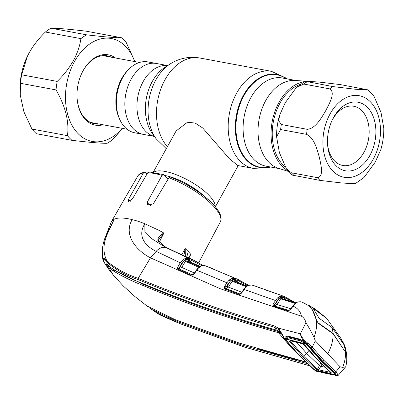 <?xml version="1.0" encoding="UTF-8"?>
<svg xmlns="http://www.w3.org/2000/svg" width="404" height="404" viewBox="0 0 404 404"><rect width="100%" height="100%" fill="white"/><g stroke="black" fill="none" stroke-linecap="round" stroke-linejoin="round"><path stroke-width="0.61" d="M154.429 136.446L143.258 134.365A36.042 24.558 -79.5 0 1 131.078 79.305A36.042 24.558 -79.5 0 1 156.449 63.494L147.99 61.923A36.042 24.558 -79.5 0 0 121.341 80.214A36.042 24.558 -79.5 0 0 116.514 106.136A36.042 24.558 -79.5 0 0 124.851 127.204A36.042 24.558 -79.5 0 0 134.8 132.795L143.258 134.365A36.042 24.558 -79.5 0 1 133.31 128.775A36.042 24.558 -79.5 0 1 127.826 86.552A36.042 24.558 -79.5 0 1 156.449 63.494L167.62 65.574M288.577 171.478L278.523 168.332A44.834 30.542 -79.5 0 1 265.787 100.445A44.834 30.542 -79.5 0 1 294.88 80.472L305.646 81.169M304.535 81.613A46.561 31.719 100.5 0 0 279.103 102.151A46.561 31.719 100.5 0 0 287.946 170.741M153.616 172.311A35.552 11.448 29 0 1 178.77 175.73A35.552 11.448 29 0 1 209.191 195.556A35.552 11.448 29 0 1 215.17 206.434M270.397 166.968L269.054 167.423L253.409 168.428L237.82 165.529L229.528 158.863L202.742 128.012L195.208 123.069L187.481 122.235L176.129 130.952L153.232 172.256M102.793 55.651A33.971 23.144 -79.5 0 1 103.762 55.797L139.542 62.458M127.108 129.25L91.334 122.594A33.971 23.144 -79.5 0 1 90.375 122.382M325.846 110.474C321.65 117.428 315.766 128.558 307.252 129.331L281.315 124.503L278.755 120.836L279.613 115.221L285.143 102.899L296.314 87.542L303.742 84.047L329.674 88.875C335.82 92.415 329.422 103.389 325.846 110.474M306.555 134.36C314.519 138.102 317.16 149.849 319.357 157.383C320.902 164.766 324.154 176.694 317.382 177.629L291.451 172.801L286.375 168.746L279.386 152.581L276.583 136.724L280.618 129.538L306.555 134.36A53.328 36.33 -79.5 0 1 307.252 129.331M292.238 175.099L320.034 180.401L341.875 182.992L355.146 183.759L364.07 177.447L375.24 162.09L380.765 149.773C382.866 142.718 383.881 135.552 383.8 128.27L380.997 112.423L374.008 96.248L368.145 89.895L355.379 89.249L333.022 86.608L305.232 81.234L318.514 82.002L340.345 84.593L368.145 89.895M333.527 117.519A34.86 23.75 -79.5 0 1 367.685 107.631A34.86 23.75 -79.5 0 1 369.847 155.474A34.86 23.75 -79.5 0 1 344.365 170.564A34.86 23.75 -79.5 0 1 327.624 144.991A34.86 23.75 -79.5 0 1 332.29 119.917A34.86 23.75 -79.5 0 1 333.527 117.519M331.896 120.761A30.118 20.518 -79.5 0 1 332.583 119.463A30.118 20.518 -79.5 0 1 353.788 106.252A30.118 20.518 -79.5 0 1 363.969 152.263A30.118 20.518 -79.5 0 1 342.764 165.473A30.118 20.518 -79.5 0 1 327.558 144.056M285.032 166.726A44.834 30.542 -79.5 0 1 280.002 103.091A44.834 30.542 -79.5 0 1 300.207 84.365M278.689 332.315L279.8 333.164M279.371 332.795L279.836 331.962M251.672 285.002L248.657 285.345A1.187 0.611 -104.4 0 0 248.379 285.305L251.51 284.966L253.959 285.658L251.672 285.002A1.187 0.858 -84.3 0 0 251.51 284.966L251.51 284.966A1.187 0.858 -84.3 0 0 251.313 284.977M248.657 285.345L247.607 285.855A1.187 0.884 -130.1 0 0 246.97 286.002L248.379 285.305A1.187 0.611 -104.4 0 0 248.122 285.527M237.729 282.32A1.187 0.823 -68.3 0 1 237.749 282.325L247.016 285.966L232.866 280.755L247.036 286.239M246.248 286.689L232.133 281.229A1.187 0.455 31.8 0 1 230.881 280.527L228.28 283.628L225.397 288.294L239.638 293.89L225.745 288.582A1.187 0.874 102.3 0 1 225.397 288.294A1.187 0.874 -22.6 0 0 224.169 288.421L224.654 286.375A1.187 0.455 31.8 0 1 226.043 287.229L227.088 286.269L230.149 281.336A1.187 0.662 47.5 0 0 229.002 280.24L229.977 279.512A1.187 0.657 58.6 0 1 230.881 280.527L232.34 279.719A1.187 0.874 104.2 0 0 232.866 280.755L232.133 281.229L228.477 287.128A1.187 0.455 31.8 0 1 227.088 286.269M241.819 292.238L228.477 287.128L225.619 288.557A1.187 0.818 -68.6 0 0 224.74 288.971L224.169 288.421M247.607 285.855L245.662 287.527A1.187 0.591 -135.4 0 0 245.172 287.598L246.97 286.002A1.187 0.884 -130.1 0 0 246.728 286.441M245.662 287.527L244.107 289.426A1.187 0.434 -146.4 0 0 243.647 289.486L245.172 287.598A1.187 0.591 -135.4 0 0 245.117 288.108M282.76 298.803L281.442 298.389L280.669 298.834L277.073 304.52A1.187 0.465 32.3 0 1 275.68 303.656L278.553 299.111L276.72 301.328A1.187 0.465 -147.7 0 0 275.331 300.46L244.107 289.426L242.299 292.153A1.187 0.434 -146.4 0 0 241.834 292.218L241.834 292.218A1.187 0.434 -146.4 0 0 241.946 292.653M242.299 292.153L239.683 294.294A1.187 0.48 -103.4 0 1 239.931 293.859A1.187 0.48 -103.4 0 1 240.092 293.885L241.309 293.294M239.683 294.294L238.648 294.274A1.187 0.818 -69.6 0 1 239.522 293.859M238.648 294.274L224.74 288.971M224.654 286.375L226.886 282.775A1.187 0.455 31.8 0 1 228.28 283.628M229.977 279.512L232.265 278.401L235.512 278.492L205.535 265.882A1.187 0.858 -72.3 0 0 205.474 265.862L210.282 267.685L204.798 265.701L201.298 266.009L198.314 268.221L196.723 270.175L226.886 282.775L229.002 280.24M231.431 278.709A1.187 0.869 63.1 0 1 232.34 279.719L236.608 280.79L237.88 282.381M232.265 278.401A1.187 0.833 75 0 1 233.058 279.669L235.961 279.745A1.187 0.869 -71.3 0 0 235.512 278.492L237.916 279.381L248.455 285.285M237.749 282.325L237.042 282.037A1.187 0.869 110 0 1 236.608 280.79M247.556 285.608L238.299 280.608L235.961 279.745M236.497 278.816L215.064 269.887M211.59 268.387A1.187 0.833 -66.5 0 1 211.625 268.397L210.964 268.099M211.933 268.534A1.187 0.853 -67.3 0 0 211.656 268.306M232.345 277.144A1.187 0.823 -67.8 0 1 232.366 277.149A1.187 0.823 -67.8 0 1 232.381 277.154L234.643 278.058M204.798 265.701A1.187 0.864 -80.2 0 0 204.656 265.66L204.656 265.66A1.187 0.864 -80.2 0 0 204.474 265.655M201.298 266.009A1.187 0.611 -104.8 0 0 201 265.958L201 265.958A1.187 0.611 -104.8 0 0 200.732 266.216M191.112 262.342A1.187 0.838 -65.4 0 1 191.173 262.368L200.025 266.362L190.446 262.014L186.133 260.827L185.441 261.337L181.709 267.403L178.8 268.857L192.248 274.745L178.982 268.887A1.187 0.874 -79.6 0 1 178.613 268.549L178.8 268.857A1.187 0.838 -65.9 0 0 177.906 269.266L177.356 268.62A1.187 0.864 -15.9 0 1 178.613 268.549L180.305 266.549A1.187 0.455 -148.4 0 0 181.709 267.403L194.445 273.028M191.173 262.368L190.446 262.014A1.187 0.869 -71.7 0 1 190.021 260.772L191.4 262.469M177.356 268.62L177.886 266.66L180.265 262.802L182.33 260.297L185.401 258.444A1.187 0.823 71.8 0 1 186.209 259.696L185.623 259.762A1.187 0.874 -77.6 0 0 186.133 260.827L199.652 266.867M185.401 258.444L188.83 258.383A1.187 0.869 106.9 0 1 189.274 259.631L186.209 259.696L190.021 260.772M184.714 258.727A1.187 0.848 62.1 0 1 185.623 259.762L184.158 260.615A1.187 0.455 -148.4 0 0 185.441 261.337L198.899 267.347M180.305 266.549L183.487 261.383L179.29 267.514A1.187 0.455 31.6 0 0 177.886 266.66M183.219 259.6A1.187 0.657 56.5 0 1 184.158 260.615L183.487 261.383A1.187 0.657 46.7 0 0 182.33 260.297M198.314 268.221A1.187 0.586 -135.7 0 0 197.819 268.291L196.268 270.236A1.187 0.424 -146.9 0 1 196.723 270.175L194.874 273.008L192.486 275.104A1.187 0.404 -108.2 0 1 192.647 274.69A1.187 0.404 -108.2 0 1 192.809 274.72L193.976 274.084M200.263 266.524A1.187 0.879 -130.9 0 0 199.606 266.675L199.606 266.675A1.187 0.879 -130.9 0 0 199.374 267.105M205.399 265.842A1.187 0.858 -72.3 0 1 205.474 265.862L204.656 265.66C203.268 265.479 202.05 265.574 201 265.958L197.819 268.291A1.187 0.586 -135.7 0 0 197.768 268.806M194.874 273.008A1.187 0.424 -146.9 0 0 194.415 273.074L196.268 270.236A1.187 0.424 -146.9 0 0 196.394 270.68M192.486 275.104L191.193 275.124A1.187 0.833 -66.6 0 1 192.082 274.71L192.647 274.69L194.415 273.074A1.187 0.424 -146.9 0 0 194.531 273.503M191.193 275.124L177.906 269.266M103.267 260.439L102.702 257.717C103.399 257.707 104.919 258.949 107.267 261.433C115.867 268.569 126.169 274.21 138.168 278.361L150.48 257.838L156.186 251.359L180.265 262.802A1.187 0.455 31.6 0 1 181.664 263.65M192.698 259.686L165.973 247.581A11.852 8.696 -63.3 0 0 156.186 251.359C146.687 246.793 136.496 237.103 144.864 223.745L144.905 232.265L151.333 238.456L165.973 247.581L188.83 258.383L194.844 260.681L203.136 265.579M299.177 355.247A1.187 0.783 136.2 0 1 298.778 355.071L285.042 339.264A1.187 0.737 -38.1 0 1 284.734 339.077A1.187 0.737 -38.1 0 1 284.638 338.87L279.725 331.053L278.169 329.351L274.281 327.21C226.861 313.514 181.502 297.652 138.203 279.619L138.168 278.361C181.482 296.395 226.841 312.231 274.245 325.876L278.341 328.134L300.364 333.815L305.894 322.796C305.278 319.806 303.808 317.605 301.49 316.201L220.342 288.764L150.48 257.838C138.249 251.692 122.574 236.017 132.199 219.609A48.192 15.519 -151 0 1 144.864 223.745L159.555 230.628L163.873 233.047L158.408 239.956L158.398 240.936A1.187 0.838 -35.5 0 1 158.398 240.941A1.187 0.838 -35.5 0 1 158.504 241.441M185.992 256.858A1.187 0.838 -65.1 0 1 186.047 256.883L167.635 248.112A1.187 0.858 -63.4 0 0 167.549 248.076L165.175 246.788L157.878 240.663C157.53 238.067 159.524 235.532 163.862 233.058L159.338 242.122M157.878 240.663A1.187 0.838 -35.5 0 1 158.398 240.936L165.413 246.93M190.143 258.58A1.187 0.864 -68.4 0 0 190.107 258.565L186.047 256.883A1.187 0.838 -65.1 0 1 186.098 256.909M181.669 254.838L185.194 248.5L185.355 256.56A1.187 0.823 171.6 0 0 184.779 256.293M183.835 255.853L185.158 248.672M185.194 248.5L188.224 251.485L186.739 257.191M192.036 259.378L190.107 258.565A1.187 0.864 -68.4 0 0 190.077 258.555M201.965 265.731L191.799 260.479L189.274 259.631M188.234 257.813L190.819 254.384L188.885 258.075M190.718 254.485L188.496 257.919M146.91 174.185L145.359 172.564L144.364 172.205L143.369 173.003L128.523 199.364L128.154 201.677L132.29 199.157L147.753 172.74L148.995 171.902L163.469 174.589L162.014 175.397L147.364 201.965L147.601 204.909L153.247 203.969L168.907 177.755L170.498 177.023L170.942 177.326A45.248 14.574 29 0 1 212.398 203.661M168.054 179.189L163.469 174.589M138.203 279.619C126.184 275.457 115.837 269.736 107.156 262.464L102.838 258.121L104.757 263.347C103.439 261.055 102.773 259.535 102.773 258.782L102.767 258.782C101.641 252.914 102.252 246.309 104.606 238.971L111.438 221.584L114.276 219.16C118.099 217.488 124.073 217.64 132.199 219.609M335.562 374.119L334.663 373.367L336.209 374.993L336.35 375.649L336.997 375.791L334.497 372.569L322.281 360.797L310.833 347.844A1.187 0.758 -39.2 0 0 312.226 347.167L315.297 340.84L340.168 366.832L335.81 371.816L338.017 374.67L338.158 375.402L345.708 366.766C348.046 358.737 346.016 347.551 343.89 343.966L345.445 348.763L345.506 350.743C345.915 355.868 344.971 361.408 342.668 367.357L345.642 366.898M340.168 366.832L342.668 367.357M310.833 347.844L307.01 344.198L307.939 343.238L312.226 347.167L323.629 360.08L335.81 371.816A1.187 0.798 -48.4 0 1 334.497 372.569M102.838 258.121L102.702 257.717C101.783 249.909 102.788 242.86 105.717 236.562L114.276 219.16L106.818 235.224L104.878 241.158C103.146 248.798 103.939 255.555 107.267 261.433L107.156 262.464M279.639 331.623L276.452 330.113L274.281 327.21A1.187 0.803 -74 0 1 274.245 325.876M294.233 359.01L305.964 362.216M300.384 360.802L299.985 360.474M259.252 349.283L294.582 359.292M305.591 361.863L239.481 343.163L175.563 319.811L146.844 305.914M280.224 332.108L279.023 331.699L278.437 332.684L291.91 348.278L299.127 355.434M108.903 267.443L109.413 266.367L108.807 267.63L113.211 275.038L123.265 285.961L135.027 296.632L147.612 306.49M108.807 267.63L109.969 268.165L110.464 267.236M278.437 332.684C230.921 319.291 185.603 303.475 142.481 285.239C132.022 281.164 122.321 276.402 113.378 270.943L109.969 268.165M278.361 330.851L279.023 331.699L263.342 327.19C226.407 316.221 190.774 303.757 156.439 289.794L143.026 284.224L114.569 270.337M281.436 333.835L281.255 334.108L278.482 332.699M307.616 363.762L241.718 344.986L177.891 321.746L151.843 309.53L149.778 307.984M276.452 330.113C228.987 316.595 183.653 300.758 140.446 282.608C129.866 278.609 120.195 273.75 111.433 268.039L107.201 264.246L106.055 263.676L109.095 269.756L111.191 272.422M108.868 267.387L107.095 264.15M150.955 286.966L150.687 287.426L150.056 286.598M263.342 327.19L262.489 326.068M268.574 327.851L269.443 328.972M284.785 339.133A1.187 0.995 -48.8 0 0 286.052 339.294M285.83 340.158L298.778 355.071L312.504 368.135M288.693 336.845L287.032 337.254L286.133 338.643L284.876 338.683C284.81 336.946 286.007 336.138 288.471 336.264L289.017 337.062L300.207 339.638M288.471 336.264L300.081 339.188L300.591 339.976L302.354 340.39M300.081 339.188L308.474 345.703L321.498 360.636L334.946 373.518M321.049 360.009L321.498 360.636L321.049 360.009M278.169 329.351L278.341 328.134C280.376 331.048 282.436 334.537 284.512 338.587L285.037 339.259A1.187 0.99 -20.8 0 0 286.047 339.259M285.037 339.259L284.512 338.587M104.757 263.347L109.095 269.756M180.851 323.998L164.504 317.004C160.767 315.357 158.201 314.004 156.803 312.938L180.553 323.877L244.258 346.98L309.863 365.802M315.554 370.216L314.908 370.357L316.559 371.316L319.009 371.857L314.302 369.847L314.908 370.357L312.762 368.256M314.686 369.67A1.187 0.46 122.9 0 1 314.302 369.847A1.187 0.813 130.2 0 1 314.065 369.726A1.187 0.813 130.2 0 1 313.974 369.635M314.554 369.584A1.187 0.5 139.3 0 1 313.928 369.594L299.011 355.212M335.073 374.286L335.653 374.503M334.865 375.18L336.35 375.649L334.941 375.154M338.017 374.67L336.209 374.993L335.562 374.109M306.671 344.122L306.55 343.789L307.01 344.198C303.419 341.264 301.212 337.86 300.389 333.997L300.409 333.982C301.697 337.446 304.207 340.532 307.939 343.238M315.297 340.84L313.984 337.38C311.327 331.775 308.631 326.912 305.894 322.796M327.735 353.833C331.442 346.869 333.229 340.183 333.103 333.78L318.418 323.387L316.393 320.316C317.054 325.705 316.251 331.396 313.984 337.38M345.506 350.743L344.309 350.445L333.103 333.78M293.496 302.207L284.507 297.622A1.187 0.864 -69.1 0 0 284.068 296.374L295.794 302.854L284.068 296.374A1.187 0.864 -69.1 0 0 284.042 296.364L281.053 296.107A1.187 0.848 -100.6 0 1 281.82 297.389L280.896 297.41A1.187 0.894 -116.1 0 0 279.967 296.445L281.053 296.107M284.507 297.622L281.82 297.389L284.951 298.511L286.077 299.884M285.118 299.576A1.187 0.864 111.8 0 1 284.951 298.511M282.77 298.803L295.753 302.889M295.253 303.409L280.669 298.834A1.187 0.465 32.3 0 1 279.452 298.152L278.553 299.111A1.187 0.667 -132.1 0 0 277.397 298.011L279.967 296.445M296.082 302.985L281.442 298.389A1.187 0.869 106.5 0 1 280.896 297.41L279.452 298.152A1.187 0.651 -118.6 0 0 278.583 297.157M276.72 301.328L274.038 305.752A1.187 0.874 104.6 0 0 274.326 305.934L288.714 310.348L274.326 305.934L277.073 304.52L290.865 308.762M288.926 310.373L288.926 310.373A1.187 0.667 89.2 0 0 288.794 310.353L288.693 310.343A1.187 0.803 106.2 0 0 287.83 310.752L273.397 306.328A1.187 0.808 107.8 0 1 274.255 305.919L274.038 305.752A1.187 0.899 142.6 0 0 272.887 305.985L273.271 303.717A1.187 0.465 -147.7 0 1 274.659 304.581L275.68 303.656M300.399 301.748L297.677 302.061A1.187 0.611 -103.5 0 0 297.415 302.025L300.233 301.712L302.121 302.152L300.399 301.748A1.187 0.858 -86 0 0 300.233 301.712A1.187 0.858 -86 0 0 300.026 301.732M301.929 302.076L308.095 305.389C307.464 304.803 307.737 304.808 308.914 305.394L308.898 305.414M297.677 302.061L296.597 302.561A1.187 0.894 -129.2 0 0 295.975 302.707A1.187 0.894 -129.2 0 0 295.723 303.151M296.597 302.561L294.693 304.151A1.187 0.601 -134.3 0 0 294.213 304.222L294.213 304.222A1.187 0.601 -134.3 0 0 294.137 304.722M292.688 306.646A1.187 0.439 33.8 0 1 292.577 306.207A1.187 0.439 33.8 0 1 293.026 306.141L291.345 308.646L288.279 310.812L287.83 310.752M294.693 304.151L293.026 306.141C297.652 308.09 300.475 311.444 301.49 316.201M290.996 309.141A1.187 0.439 33.8 0 1 290.895 308.712L290.895 308.712A1.187 0.439 33.8 0 1 291.345 308.646M295.975 302.707L294.213 304.222L290.895 308.712C289.779 310.05 289.077 310.595 288.794 310.353L288.794 310.353A1.187 0.667 89.2 0 0 288.279 310.812M273.397 306.328L272.887 305.985M273.271 303.717L277.397 298.011M314.989 308.949L308.914 305.394M302.121 302.152L314.686 308.747M308.095 305.389L308.631 305.858C312.085 308.792 314.352 312.64 315.438 317.408L316.393 320.316M252.97 285.295L283.603 296.218M313.383 308.828L319.104 318.216L332.234 327.705L342.395 342.557L342.587 342.324L340.87 338.35L326.735 318.438L313.529 308.626L313.403 308.848M321.943 364.236L318.842 369.862L330.745 372.402M303.076 343.829A1.187 0.798 -76.2 0 1 302.773 343.839A1.187 0.798 -76.2 0 1 302.439 343.612L304.889 345.168L317.721 359.823L331.426 372.902L331.078 373.543L319.16 370.963L316.443 369.604A1.187 0.803 -49.6 0 0 317.458 369.231L319.407 365.575A1.187 0.439 -152 0 1 320.741 366.297L325.053 367.236M319.407 365.575L320.69 362.999M320.736 366.307A1.187 0.439 -151.9 0 0 319.402 365.585L306.611 353.384L303.51 356.045L317.458 369.231L318.842 369.862A1.187 0.843 -77.5 0 0 319.16 370.963M302.788 343.844L311.428 353.131M296.809 342.365L306.611 353.384L308.929 350.571M340.87 338.35L343.233 342.648L345.45 350.137L345.269 348.384L343.36 342.885M288.865 337.946L286.047 338.996L305.54 343.87L300.455 340.86L288.865 337.946L289.84 337.269M316.302 319.675L315.706 317.483L312.201 309.545L316.302 319.675L318.16 323.195M312.201 309.545L308.681 305.904M315.706 317.483L315.529 317.796M301.349 340.239L300.455 340.86M305.54 343.87L308.07 346.183L308.095 345.566M320.625 359.868L320.599 360.444L308.07 346.183M318.296 322.947L333.093 333.406L344.274 350.384M335.047 373.73L335.103 374.872L333.967 373.24L320.599 360.444M333.967 373.24L333.992 372.776M335.083 374.745L333.042 374.912L321.927 372.498L316.357 370.675L335.083 374.745M308.722 305.833C307.661 304.969 307.742 304.838 308.959 305.444L315.307 309.166L326.109 317.847M316.357 370.675L313.287 368.65L299.637 355.727L286.916 341.097L286.047 338.996M304.475 344.733A1.187 0.742 -39 0 0 304.581 344.991L302.773 343.839L290.35 340.739A1.187 0.803 -75.7 0 1 290.016 340.506L302.439 343.612M290.754 340.693A1.187 0.803 -75.7 0 1 290.35 340.739L290.35 340.678M316.443 369.604L302.47 356.394L303.51 356.045L290.547 341.102A1.187 0.752 141.8 0 1 289.476 341.42L290.016 340.506M302.47 356.394L289.476 341.42M331.426 372.902A1.187 0.808 131.2 0 1 331.169 372.776L331.179 372.614M331.078 373.543A1.187 0.843 -78.1 0 1 330.755 372.443M331.169 372.776C327.412 369.413 325.2 367.635 317.428 359.666C314.302 356.515 310.019 351.621 304.581 344.991L304.581 344.991A1.187 0.742 -39 0 0 304.889 345.168M290.547 341.102L291.072 340.92M342.425 342.612L342.587 342.324L342.395 342.557M345.45 350.137L344.375 350.197M333.093 333.406L332.234 327.705M122.266 128.351A52.338 35.658 -79.5 0 1 74.568 129.421A52.338 35.658 -79.5 0 1 74.543 61.494A52.338 35.658 -79.5 0 1 134.694 61.554M57.201 81.416C63.706 75.093 69.079 68.231 73.321 60.822C77.336 53.323 79.866 45.93 80.911 38.643L45.374 32.032C38.905 38.304 33.532 45.172 29.26 52.621L27.396 56.232L21.67 74.801L57.201 81.416A59.252 40.365 100.5 0 0 56.025 89.915L20.493 83.3L20.266 95.132L23.947 111.964L31.941 129.043L67.478 135.658C69.281 121.594 65.463 106.348 56.025 89.915M67.478 135.658A59.252 40.365 100.5 0 0 71.952 140.334L36.421 133.719A59.252 40.365 -79.5 0 1 31.941 129.043M122.599 128.411L112.767 139.481A59.252 40.365 100.5 0 1 107.111 143.304C101.091 143.364 89.37 142.375 71.952 140.334M103.05 124.775A35.749 24.356 -79.5 0 1 77.134 98.697A35.749 24.356 -79.5 0 1 81.921 72.988A35.749 24.356 -79.5 0 1 83.189 70.528A35.749 24.356 -79.5 0 1 115.483 57.979M111.443 57.227A34.562 23.548 100.5 0 0 107.282 55.853A34.562 23.548 100.5 0 0 82.951 71.013A34.562 23.548 100.5 0 0 81.825 73.19M106.611 56.328A34.562 23.548 100.5 0 0 104.833 55.585M20.235 94.718A52.338 35.658 -79.5 0 1 20.2 94.273A52.338 35.658 -79.5 0 1 27.204 56.631A52.338 35.658 -79.5 0 1 27.341 56.353M20.493 83.3A59.252 40.365 -79.5 0 1 21.67 74.801M45.374 32.032A59.252 40.365 -79.5 0 1 51.03 28.209L86.562 34.82C103.762 36.845 115.483 37.835 121.725 37.794L86.188 31.179C68.988 29.159 57.272 28.169 51.03 28.209M134.886 61.59L126.2 42.47A59.252 40.365 100.5 0 0 121.725 37.794M86.562 34.82A59.252 40.365 100.5 0 0 80.911 38.643M77.119 98.47A34.562 23.548 100.5 0 0 94.637 123.811A34.562 23.548 100.5 0 0 99.01 124.023M92.253 123.175A34.562 23.548 100.5 0 0 94.177 123.124M269.645 166.832A46.95 31.987 -79.5 0 1 239.042 146.602A46.95 31.987 -79.5 0 1 244.051 95.455A46.95 31.987 -79.5 0 1 286.052 78.679M269.938 166.882A47.258 32.199 -79.5 0 1 238.607 147.096A47.258 32.199 -79.5 0 1 243.506 95.213A47.258 32.199 -79.5 0 1 286.34 78.73M253.409 168.428A49.374 33.638 -79.5 0 1 236.719 93.006A49.374 33.638 -79.5 0 1 271.478 71.346L199.803 58.004C189.153 56.222 179.26 58.211 170.119 63.978A45.142 30.755 -79.5 0 0 155.883 79.851A45.142 30.755 -79.5 0 0 156.186 138.835L166.307 148.672M167.413 146.677A49.374 33.638 -79.5 0 1 165.044 79.664A49.374 33.638 -79.5 0 1 199.803 58.004M156.186 138.835L152.626 134.002A40.279 27.442 -79.5 0 1 152.353 81.371A40.279 27.442 -79.5 0 1 165.054 67.21L170.119 63.978M154.404 136.411A36.042 24.558 -79.5 0 1 143.188 81.563A36.042 24.558 -79.5 0 1 167.579 65.6M279.719 168.705L265.994 166.15A44.834 30.542 -79.5 0 1 250.844 97.667A44.834 30.542 -79.5 0 1 282.401 77.997L296.127 80.553M164.473 175.452A32.527 10.474 29 0 1 203.55 195.617M167.433 178.538A31.603 10.176 29 0 1 168.301 178.765M121.21 80.492A34.431 23.457 100.5 0 0 121.079 80.765A34.431 23.457 100.5 0 0 116.468 105.53A34.431 23.457 100.5 0 0 116.493 105.828M119.306 118.392A33.971 23.144 -79.5 0 1 128.351 69.786M330.078 113.913A41.476 28.255 100.5 0 0 332.649 170.841A41.476 28.255 100.5 0 0 373.296 159.08A41.476 28.255 100.5 0 0 370.721 102.151A41.476 28.255 100.5 0 0 330.078 113.913M320.034 180.401A53.328 36.33 -79.5 0 1 317.382 177.629M291.451 172.801A53.328 36.33 100.5 0 0 294.102 175.573M281.315 124.503A53.328 36.33 100.5 0 0 280.618 129.538M307.091 81.785A53.328 36.33 100.5 0 0 303.742 84.047M329.674 88.875A53.328 36.33 -79.5 0 1 333.022 86.608M239.931 293.859C240.329 293.925 240.961 293.375 241.834 292.218L243.647 289.486A1.187 0.434 -146.4 0 0 243.769 289.936M238.299 280.608A1.187 0.864 -68.1 0 0 237.88 279.366M165.175 246.788L167.635 248.112A1.187 0.858 -63.4 0 1 167.711 248.157M191.395 259.247A1.187 0.869 110.3 0 1 191.799 260.479M170.498 177.023C187.769 184.012 201.909 192.981 212.918 203.934C220.099 211.746 222.559 217.776 220.286 222.023A47.223 15.211 -151 0 0 212.928 205.535A47.223 15.211 -151 0 0 168.907 177.755M188.224 251.485L190.819 254.384M143.369 173.003A47.223 15.211 -151 0 0 137.683 176.235C138.325 174.518 140.552 173.175 144.364 172.205M130.33 201.253L128.523 199.364M162.014 175.397A47.223 15.211 -151 0 0 147.753 172.74M150.889 205.641L147.364 201.965M113.933 269.902L113.378 270.943M143.026 284.224L142.481 285.239M291.91 348.278A19.751 12.984 136.3 0 1 292.779 348.531M178.316 320.963L177.891 321.746M309.949 365.883L244.364 347.046L180.553 323.877M314.908 370.357L314.479 369.928L314.908 370.357M322.281 360.797A1.187 0.778 -43.7 0 0 323.629 360.08M336.815 333.901L337.143 333.305M317.721 359.823L317.271 359.201L317.721 359.823M337.885 335.466L338.249 334.815M286.805 78.815L285.714 77.911L271.478 71.346M215.418 206.727L238.219 165.6M116.468 105.53L116.514 106.136M121.079 80.765L121.341 80.214M279.613 115.221C277.513 122.271 276.503 129.442 276.583 136.724M292.238 175.094L286.375 168.746M296.314 87.542L305.232 81.234M279.962 333.234L278.715 332.275M248.48 285.28L237.916 279.381L235.512 278.406M215.074 269.892L210.267 267.68M232.366 277.149L211.625 268.397M203.151 265.579L192.698 259.681M220.286 222.023L198.712 262.696M137.683 176.235L111.438 221.584M284.886 339.239L285.936 340.37M289.052 337.072L287.042 337.249M300.606 339.981L289.017 337.062M300.586 339.976C299.965 339.067 305.055 342.653 306.53 344.117L308.59 346.117M334.674 373.377L321.205 360.479L308.58 346.107M284.734 339.077L279.725 331.053M156.803 312.938L151.843 309.53M314.065 369.726L316.559 371.316M338.158 375.402L336.997 375.791M283.825 296.289L264.201 289.451M263.241 289.102L253.97 285.658M20.2 94.273L20.266 95.132M27.204 56.631L27.396 56.232"/></g></svg>
